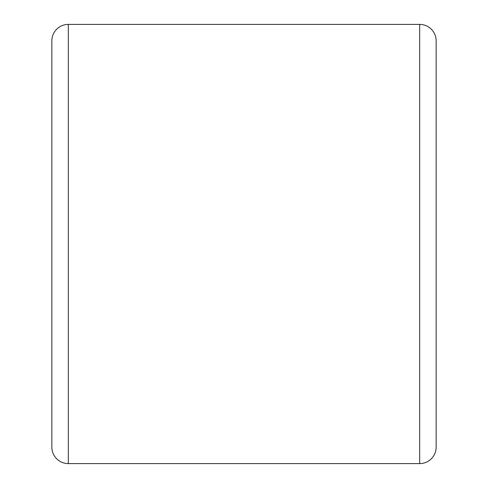 <?xml version="1.0" encoding="UTF-8"?>
<svg xmlns="http://www.w3.org/2000/svg" width="488" height="488" viewBox="0 0 488 488"><rect width="100%" height="100%" fill="white"/><g stroke="black" fill="none" stroke-linecap="round" stroke-linejoin="round"><path stroke-width="0.73" d="M51.85 447.13L51.85 40.87A16.47 16.47 0 0 1 68.32 24.4L68.32 463.6A16.47 16.47 0 0 1 51.85 447.13M419.68 463.6L419.68 24.4A16.47 16.47 0 0 1 436.15 40.87L436.15 447.13A16.47 16.47 0 0 1 419.68 463.6L68.32 463.6M419.68 24.4L68.32 24.4"/></g></svg>
